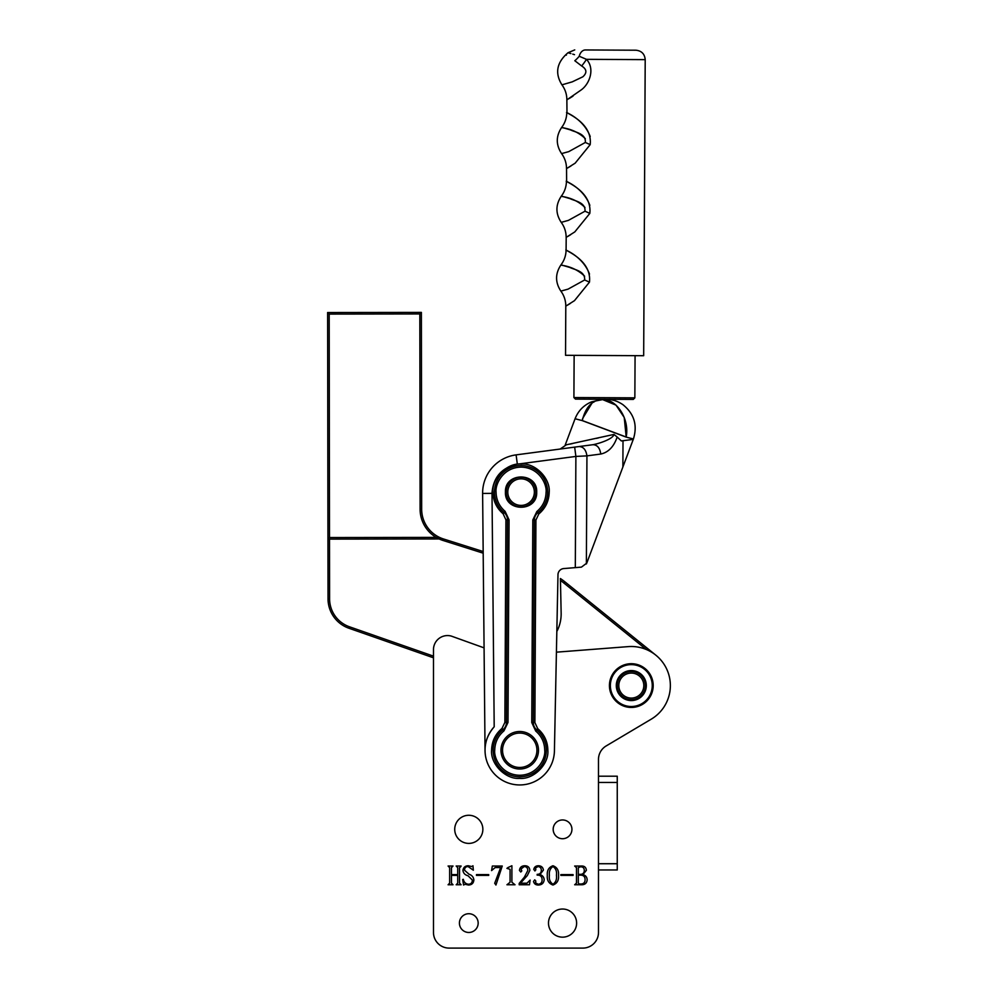 <?xml version="1.0" encoding="UTF-8"?>
<svg xmlns="http://www.w3.org/2000/svg" width="998" height="998" viewBox="0 0 998 998"><rect width="100%" height="100%" fill="white"/><g stroke="black" fill="none" stroke-linecap="round" stroke-linejoin="round"><path stroke-width="1.5" d="M459.417 923.1A9.381 9.381 0 0 0 468.798 932.469A9.381 9.381 0 0 0 478.167 923.1A9.381 9.381 0 0 0 468.798 913.719A9.381 9.381 0 0 0 459.417 923.1M553.179 829.338A9.381 9.381 0 0 0 562.548 838.719A9.381 9.381 0 0 0 571.929 829.338A9.381 9.381 0 0 0 562.548 819.957A9.381 9.381 0 0 0 553.179 829.338M454.726 829.338A14.059 14.059 0 0 0 468.798 843.397A14.059 14.059 0 0 0 482.857 829.338A14.059 14.059 0 0 0 468.798 815.279A14.059 14.059 0 0 0 454.726 829.338M548.488 923.1A14.059 14.059 0 0 0 562.548 937.159A14.059 14.059 0 0 0 576.619 923.1A14.059 14.059 0 0 0 562.548 909.028A14.059 14.059 0 0 0 548.488 923.1M609.429 685.576A21.881 21.881 0 0 0 631.31 707.445A21.881 21.881 0 0 0 653.191 685.576A21.881 21.881 0 0 0 631.31 663.695A21.881 21.881 0 0 0 609.429 685.576A21.881 21.881 0 0 1 631.31 663.695A21.881 21.881 0 0 1 653.191 685.576A21.881 21.881 0 0 1 631.31 707.445A21.881 21.881 0 0 1 609.429 685.576M598.488 932.469L598.488 863.719L617.251 863.719L617.251 869.969L598.488 869.969L598.488 932.469A15.631 15.631 0 0 1 582.869 948.1L449.1 948.1L582.869 948.1M598.488 776.207L617.251 776.207L617.251 782.457L598.488 782.457L598.488 759.403A15.631 15.631 0 0 1 606.135 745.968L651.257 719.159A39.072 39.072 0 0 0 628.303 646.617L556.41 652.168M573.101 874.61L573.101 875.396L560.851 875.396L560.851 874.61L573.101 874.61M543.411 870.056L539.943 874.572C542.538 875.371 543.947 877.092 544.184 879.749C543.773 883.155 541.827 884.914 538.359 885.026C535.751 885.026 534.13 883.841 533.506 881.446L534.741 879.824L535.851 881.109L535.415 882.731L538.084 884.253C540.891 884.016 542.226 882.444 542.101 879.525C541.926 876.469 540.28 875.009 537.161 875.134L537.161 874.348C539.818 874.335 541.203 873.013 541.328 870.393C541.303 868.048 540.168 866.763 537.934 866.538L535.415 868.16L535.851 869.782L534.916 870.967L533.768 869.445C534.292 866.988 535.876 865.765 538.533 865.753C541.34 865.89 542.962 867.312 543.411 870.056M507.957 867.574L511.899 865.753L511.899 882.244L515.018 884.764L506.947 884.764L510.065 882.269L510.065 869.32L506.947 868.36L507.957 867.574M488.708 874.61L488.708 875.396L476.47 875.396L476.47 874.61L488.708 874.61M460.627 866.8L459.542 867.661L459.542 883.118L461.101 884.764L456.161 884.764L457.72 883.143L457.72 875.396L451.47 875.396L451.47 883.143L453.03 884.764L448.09 884.764L449.649 883.118L449.649 867.661L448.09 866.015L453.03 866.015L451.47 867.661L451.47 874.61L457.72 874.61L457.72 867.661L456.161 866.015L461.101 866.015L460.627 866.8M484.08 647.864L451.271 636.075A14.059 14.059 0 0 0 433.481 649.636L433.481 932.469A15.631 15.631 0 0 0 449.1 948.1M468.586 884.253C471.131 884.041 472.378 882.606 472.304 879.962L468.05 875.782C465.043 874.996 463.334 873.2 462.935 870.381C463.409 867.374 465.193 865.84 468.274 865.753L471.842 866.538L472.952 865.753L473.351 870.219L468.099 866.538C465.792 866.601 464.594 867.811 464.494 870.169L469.023 874.236C471.917 875.171 473.526 877.08 473.863 879.962C473.563 883.205 471.767 884.902 468.511 885.026L465.006 884.253L463.583 885.026L462.673 879.525L463.322 879.3C463.908 882.282 465.667 883.941 468.586 884.253M492.351 866.015L502.256 866.015L495.931 885.026L494.709 883.267L500.634 867.574L495.145 867.574L491.577 870.593L492.351 866.015M519.185 883.417L524.362 877.192L527.78 870.593C527.842 868.085 526.657 866.738 524.237 866.538L521.018 869.009L521.792 870.93L520.769 872.003L519.447 870.393C519.821 867.437 521.555 865.89 524.661 865.753C527.83 865.74 529.564 867.274 529.863 870.368L527.331 875.545L520.482 883.205L526.956 883.205L530.125 880.086L529.464 884.764L519.185 884.764L519.185 883.417M552.967 865.753C557.121 867.274 558.967 870.468 558.518 875.333C558.967 880.236 557.121 883.467 552.967 885.026C548.738 883.504 546.854 880.273 547.316 875.333C546.904 870.443 548.788 867.25 552.967 865.753M587.161 879.962C586.762 883.18 584.878 884.789 581.51 884.764L574.661 884.764L576.482 883.118L576.482 867.661L574.661 866.015L581.135 866.015C584.341 865.84 586.088 867.274 586.375 870.318L582.919 874.61C585.651 875.358 587.074 877.142 587.161 879.962M556.435 875.333C556.984 871.354 555.836 868.422 552.967 866.538C550.123 868.485 548.925 871.416 549.399 875.333C548.888 879.3 550.085 882.282 552.967 884.253C555.824 882.294 556.984 879.325 556.435 875.333M579.277 883.991L581.21 883.991C583.78 883.779 585.065 882.357 585.077 879.725C585.102 876.78 583.668 875.246 580.774 875.134L578.304 875.134L578.304 883.13L579.277 883.991M581.036 874.348C583.231 873.974 584.317 872.639 584.292 870.356C584.204 867.986 582.932 866.8 580.512 866.8L578.304 867.661L578.304 874.348L581.036 874.348M598.488 782.457L598.488 863.719M617.251 782.457L617.251 863.719M598.488 759.403A15.631 15.631 0 0 1 606.135 745.968L651.257 719.159M329.502 537.548L436.176 537.398A32.822 32.822 0 0 1 420.096 509.217L419.821 313.958L329.19 314.083L329.502 537.548L327.943 539.107L327.618 312.524L421.381 312.399L421.667 509.217A31.25 31.25 0 0 0 443.424 538.945L327.943 539.107L328.03 598.812A31.25 31.25 0 0 0 348.976 628.266L433.481 657.807L433.481 932.469M556.834 631.46A37.5 37.5 0 0 0 561.15 613.184L560.414 578.553A62.338 62.338 0 0 1 564.968 581.896L655.686 655.05M436.176 537.398L443.424 538.945A31.25 31.25 0 0 0 443.486 538.97L483.169 551.532L482.62 493.449L485.04 750.084A34.693 34.693 0 0 0 519.559 784.952A34.693 34.693 0 0 0 554.426 750.446L557.982 574.686A6.25 6.25 0 0 1 563.72 568.573L581.435 567.126L586.774 563.097L633.268 439.37L621.392 440.941L617.176 437.037C613.82 446.742 608.343 452.406 600.771 454.04C599.898 447.952 597.278 444.834 592.912 444.709L516.103 454.876A38.535 38.535 0 0 0 482.62 493.449A38.535 38.535 0 0 1 482.62 492.887M329.502 539.107L329.589 598.812A29.691 29.691 0 0 0 349.487 626.794L433.481 656.148M646.33 649.511L563.982 583.119A60.778 60.778 0 0 0 560.452 580.474M483.182 553.179L443.012 540.454A32.822 32.822 0 0 1 439.145 538.957M419.821 313.958L421.381 312.399M329.19 314.083L327.618 312.524M547.64 492.251A26.559 26.559 0 0 0 521.206 465.555A26.559 26.559 0 0 0 504.102 512.56A9.381 9.381 0 0 1 507.495 519.821L506.435 722.427A9.381 9.381 0 0 1 502.98 729.65A26.559 26.559 0 0 0 519.596 776.831A26.559 26.559 0 0 0 536.699 729.825A9.381 9.381 0 0 1 533.319 722.564L534.367 519.958A9.381 9.381 0 0 1 537.835 512.735A26.559 26.559 0 0 0 547.64 492.251M492.95 491.977C491.802 477.992 507.246 462.71 521.218 463.995C535.202 462.847 550.484 478.291 549.199 492.264C548.962 501.033 545.507 508.256 538.82 513.945L535.926 519.97L534.878 722.577L537.697 728.627C544.334 734.378 547.715 741.639 547.865 750.409C549 764.393 533.556 779.675 519.584 778.39C505.612 779.538 490.33 764.094 491.602 750.122C491.839 741.352 495.307 734.129 501.994 728.44L504.876 722.415L505.924 519.808L503.104 513.758C496.48 508.007 493.087 500.746 492.95 491.977M535.914 492.201A14.845 14.845 0 0 1 520.993 506.959A14.845 14.845 0 0 1 506.223 492.039A14.845 14.845 0 0 1 521.156 477.269A14.845 14.845 0 0 1 535.914 492.201M505.45 492.039C504.377 512.186 537.56 512.361 536.699 492.201C537.772 472.042 504.589 471.879 505.45 492.039M494.197 726.781A34.693 34.693 0 0 0 485.04 750.084C484.941 741.838 487.997 734.079 494.197 726.781L492.002 492.925C493.399 477.131 501.844 467.551 517.338 464.17L516.103 454.876L592.912 444.709C598.126 443.811 613.034 439.207 613.957 434.429L565.192 445.046L575.073 418.761L582.084 420.557M586.849 455.874L575.883 456.423L574.661 447.129M586.375 563.957L586.936 455.874C586.026 449.836 583.406 446.717 579.077 446.543M625.334 440.417L621.243 440.904M576.12 456.41L581.759 456.136M598.413 437.922L596.355 438.396M572.328 443.611L569.708 444.147M566.328 444.821L560.152 449.05M626.17 437.112L633.418 438.983L626.17 437.112M617.176 437.037L613.957 434.429M582.296 420.632L626.145 437.099M631.946 439.557L629.351 439.893M576.557 419.098L575.384 418.823M602.617 399.599L616.016 405.126L624.224 417.463L626.195 437.012L582.296 420.557C587.498 398.726 600.709 400.285 600.21 399.774L601.145 399.662M626.195 437.012L626.17 436.999C629.95 418.125 615.304 396.93 600.384 399.749L600.297 399.761M582.246 420.532L582.682 418.374L591.876 403.329M593.373 402.294L594.384 401.707M633.268 439.37L633.418 438.983C637.66 425.21 634.179 413.796 622.977 404.726C617.251 400.734 610.913 398.938 603.952 399.337L596.18 400.872M589.494 274.051C582.233 254.927 562.598 249.201 566.29 249.999C565.978 250.997 591.914 260.478 589.456 282.16L574.461 300.672L565.791 306.137C565.779 300.598 564.132 295.583 560.876 291.104L568.037 289.146L584.616 279.989C585.527 270.945 573.675 269.547 569.933 267.476L561.063 264.869C559.204 265.555 572.877 264.882 584.628 276.197M565.791 306.137L565.542 355.3L643.673 355.712L645.207 59.643L586.45 59.331C595.319 68.787 589.469 84.306 580.936 90.107L566.864 99.862L580.936 90.107C589.481 84.294 595.319 68.8 586.45 59.331L579.227 56.25A9.381 6.549 -89.7 0 1 585.452 49.95C571.567 49.888 571.567 49.888 585.452 49.95L606.185 50.062L585.452 49.95M567.313 305.263L570.282 303.467M589.843 205.301C582.595 186.177 562.959 180.438 566.652 181.249C566.328 182.247 592.263 191.728 589.818 213.397L574.811 231.91L566.153 237.374C566.128 231.835 564.494 226.833 561.225 222.354L568.398 220.383L584.978 211.227C585.888 202.182 574.037 200.798 570.282 198.714L561.412 196.107C559.566 196.806 573.226 196.119 584.978 207.447M560.876 291.104C555.113 282.322 555.162 273.577 561.001 264.857C564.319 260.416 566.016 255.413 566.091 249.874L566.19 237.349M567.675 236.514L570.631 234.717M590.205 136.539C582.944 117.415 563.309 111.689 567.001 112.487C566.689 113.485 592.625 122.966 590.18 144.648L575.172 163.161L566.502 168.625C566.49 163.086 564.843 158.071 561.587 153.592L568.748 151.634L585.327 142.477C586.25 133.433 574.386 132.035 570.644 129.965L561.774 127.357C559.915 128.043 573.588 127.37 585.339 138.685M566.627 181.224L566.552 168.6M568.024 167.751L570.993 165.955M606.185 50.062L635.876 50.212C641.564 50.798 644.683 53.942 645.207 59.643M566.976 112.475L566.864 99.862L567.949 99.239M569.184 98.528L573.027 96.12M586.45 59.331A25 10.304 129.5 0 1 581.659 65.98C586.812 69.211 587.211 72.817 582.857 76.784L572.216 81.861L561.936 84.842L572.216 81.873L582.857 76.796C587.223 72.817 586.824 69.211 581.659 65.98L574.811 60.728C562.872 52.657 562.872 52.657 574.811 60.728A25 17.44 -37.1 0 0 579.227 56.25C564.431 51.572 564.431 51.572 579.227 56.25M566.864 99.862C566.839 94.323 565.205 89.321 561.936 84.842C555.2 73.989 556.46 63.984 565.716 54.828L566.365 55.152M574.511 54.665L572.752 54.117M570.893 53.568L568.785 52.981M634.853 397.853L633.281 399.412L575.472 399.113L573.912 397.541L634.853 397.853L635.077 355.662M652.255 685.576A20.946 20.946 0 0 0 631.31 664.631A20.946 20.946 0 0 0 610.364 685.576A20.946 20.946 0 0 0 631.31 706.509A20.946 20.946 0 0 0 652.255 685.576M646.317 685.576A15.007 15.007 0 0 1 631.31 700.571A15.007 15.007 0 0 1 616.302 685.576A15.007 15.007 0 0 1 631.31 670.569A15.007 15.007 0 0 1 646.317 685.576M617.251 685.576A14.059 14.059 0 0 0 631.31 699.635A14.059 14.059 0 0 0 645.369 685.576A14.059 14.059 0 0 0 631.31 671.504A14.059 14.059 0 0 0 617.251 685.576M643.81 685.576A12.5 12.5 0 0 0 631.31 673.076A12.5 12.5 0 0 0 618.81 685.576A12.5 12.5 0 0 0 631.31 698.076A12.5 12.5 0 0 0 643.81 685.576M534.354 492.114A13.286 13.286 0 0 0 521.068 478.84A13.286 13.286 0 0 0 507.795 492.114A13.286 13.286 0 0 0 521.068 505.4A13.286 13.286 0 0 0 534.354 492.114M536.924 750.271A17.191 17.191 0 0 0 519.733 733.081A17.191 17.191 0 0 0 502.543 750.271A17.191 17.191 0 0 0 519.733 767.462A17.191 17.191 0 0 0 536.924 750.271M500.984 750.271A18.75 18.75 0 0 1 519.733 731.509A18.75 18.75 0 0 1 538.483 750.271A18.75 18.75 0 0 1 519.733 769.021A18.75 18.75 0 0 1 500.984 750.271M421.667 509.217L420.096 509.217M443.486 538.97L443.012 540.454M564.968 581.896L563.982 583.119M348.976 628.266L349.487 626.794M328.03 598.812L329.589 598.812M503.104 513.758L505.1 511.35C499.212 506.236 496.206 499.786 496.068 491.989C495.108 484.666 502.693 467.363 521.206 467.114C539.706 467.551 547.116 484.941 546.081 492.251C545.856 500.048 542.787 506.473 536.849 511.525L538.82 513.945M537.697 728.627L535.701 731.035C541.59 736.15 544.609 742.599 544.733 750.396C545.706 757.719 538.109 775.022 519.609 775.271C501.096 774.835 493.686 757.445 494.734 750.134C494.946 742.337 498.027 735.913 503.965 730.86L501.994 728.44M575.31 567.625L575.883 456.423L517.338 464.17M504.876 722.415L508.007 722.44L509.055 519.833L505.924 519.808M535.926 519.97L532.807 519.946L531.759 722.552L534.878 722.577M492.002 493.361L482.62 493.449M509.055 519.833L505.1 511.35M503.965 730.86L508.007 722.44M531.759 722.552L535.701 731.035M536.849 511.525L532.807 519.946M600.771 454.04L586.936 455.874M622.877 467.039L623.014 440.729M589.456 282.16A25 3.905 21.7 0 0 584.616 279.989M589.818 213.397A25 3.905 21.7 0 0 584.978 211.227M590.18 144.648A25 3.905 21.7 0 0 585.327 142.477M565.192 445.046L575.073 418.761C578.154 410.939 583.556 405.338 591.265 401.969L600.384 399.749M561.587 153.592C555.824 144.81 555.874 136.065 561.724 127.345C565.03 122.904 566.727 117.901 566.802 112.362M561.225 222.354C555.462 213.572 555.512 204.815 561.363 196.095C564.668 191.653 566.365 186.663 566.44 181.125L566.44 181.125M565.716 54.828L567.949 52.769L574.748 49.9M573.912 397.541L574.137 355.35"/></g></svg>
